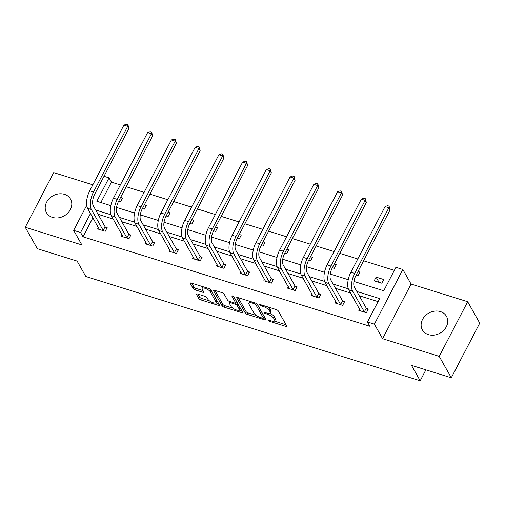 <?xml version="1.0" encoding="UTF-8"?>
<svg xmlns="http://www.w3.org/2000/svg" width="505" height="505" viewBox="0 0 505 505"><rect width="100%" height="100%" fill="white"/><g stroke="black" fill="none" stroke-linecap="round" stroke-linejoin="round"><path stroke-width="0.76" d="M268.483 320.505A1.218 0.417 -152.5 0 0 269.859 321.42L285.729 326.369A1.742 0.593 -152.5 0 0 286.802 326.331A1.742 0.593 -152.5 0 0 286.752 325.996L278.217 310.865A1.742 0.593 -152.5 0 0 276.254 309.559L260.378 304.61A1.218 0.417 -152.5 0 0 259.633 304.635A1.218 0.417 -152.5 0 0 259.665 304.868A1.218 0.417 -152.5 0 0 261.041 305.784L263.099 306.428A5.568 1.906 -152.5 0 1 269.392 310.607L270.106 311.869A5.568 1.906 -152.5 0 1 270.263 312.948A5.568 1.906 -152.5 0 1 266.842 313.068L264.784 312.425A1.218 0.417 -152.5 0 0 264.039 312.45A1.218 0.417 -152.5 0 0 264.071 312.69A1.218 0.417 -152.5 0 0 265.453 313.605L267.505 314.243A5.568 1.906 -152.5 0 1 273.805 318.421L274.512 319.684A5.568 1.906 -152.5 0 1 274.669 320.763A5.568 1.906 -152.5 0 1 271.248 320.883L269.197 320.246A1.218 0.417 -152.5 0 0 268.445 320.271A1.218 0.417 -152.5 0 0 268.483 320.505M64.501 194.356A13.824 11.501 150.6 0 1 70.542 199.084A13.824 11.501 150.6 0 1 67.765 213.129A13.824 11.501 150.6 0 1 52.501 217.396A13.824 11.501 150.6 0 1 46.46 212.662A13.824 11.501 150.6 0 1 49.231 198.616A13.824 11.501 150.6 0 1 64.501 194.356M440.423 311.585A13.824 11.501 150.6 0 1 446.464 316.319A13.824 11.501 150.6 0 1 443.693 330.365A13.824 11.501 150.6 0 1 428.429 334.632A13.824 11.501 150.6 0 1 422.382 329.898A13.824 11.501 150.6 0 1 425.159 315.852A13.824 11.501 150.6 0 1 440.423 311.585M467.674 301.712L479.75 323.124L451.3 377.778L439.224 356.372L467.674 301.712L411.057 284.056L402.851 269.493L374.394 324.153L367.47 321.994L379.659 298.581L356.846 291.467M92.832 184.817L53.7 172.615L25.25 227.269L81.867 244.925L73.654 230.368L86.671 205.371M451.3 377.778L411.499 365.367L420.192 380.783L85.818 276.506L77.12 261.091L37.326 248.681L25.25 227.269M197.461 293.96A1.742 0.593 -152.5 0 0 196.394 293.998A1.742 0.593 -152.5 0 0 196.439 294.333L198.837 298.581A1.742 0.593 -152.5 0 0 200.801 299.888L218.431 305.386A1.742 0.593 -152.5 0 0 219.498 305.348A1.742 0.593 -152.5 0 0 219.454 305.007L210.92 289.876A1.742 0.593 -152.5 0 0 208.95 288.57L191.326 283.071A1.742 0.593 -152.5 0 0 190.252 283.109A1.742 0.593 -152.5 0 0 190.303 283.45L193.194 288.576A1.742 0.593 -152.5 0 0 195.164 289.883L202.707 292.237A1.742 0.593 -152.5 0 0 203.774 292.199A1.742 0.593 -152.5 0 0 203.723 291.858L202.29 289.315A4.652 1.591 -152.5 0 1 202.164 288.412A4.652 1.591 -152.5 0 1 206.015 288.677A4.652 1.591 -152.5 0 1 210.282 291.808L215.9 301.769A4.652 1.591 -152.5 0 1 216.033 302.672A4.652 1.591 -152.5 0 1 212.182 302.413A4.652 1.591 -152.5 0 1 207.909 299.282L206.974 297.615A1.742 0.593 -152.5 0 0 205.005 296.315L197.461 293.96M411.057 284.056L382.607 338.716L439.224 356.372M382.607 338.716L374.394 324.153M92.907 217.769L82.997 236.807L369.887 326.274L367.47 321.994M82.997 236.807L80.579 232.527L73.654 230.368M245.297 313.068A1.742 0.593 -152.5 0 0 247.267 314.375L264.891 319.873A1.742 0.593 -152.5 0 0 265.958 319.835A1.742 0.593 -152.5 0 0 265.914 319.495L257.38 304.363A1.742 0.593 -152.5 0 0 255.41 303.057L237.786 297.559A1.742 0.593 -152.5 0 0 236.712 297.596A1.742 0.593 -152.5 0 0 236.763 297.937L245.297 313.068L246.068 311.591A1.742 0.593 -152.5 0 0 248.031 312.898L256.332 315.486M241.661 312.627L224.031 307.128A1.742 0.593 -152.5 0 1 222.067 305.822L213.533 290.691A1.742 0.593 -152.5 0 1 213.482 290.356A1.742 0.593 -152.5 0 1 214.556 290.318L222.099 292.673A1.742 0.593 -152.5 0 1 224.062 293.979L227.528 300.115A1.742 0.593 -152.5 0 0 229.491 301.422L234.497 302.981A1.742 0.593 -152.5 0 0 235.57 302.943A1.742 0.593 -152.5 0 0 235.519 302.609L231.915 296.214A1.218 0.417 -152.5 0 1 231.883 295.981A1.218 0.417 -152.5 0 1 232.887 296.05A1.218 0.417 -152.5 0 1 234.004 296.871L242.684 312.254A1.742 0.593 -152.5 0 1 242.728 312.589A1.742 0.593 -152.5 0 1 241.661 312.627L242.255 311.49M420.192 380.783L425.879 369.856M142.41 208.546L144.361 209.158L146.28 205.466L144.335 204.853M189.899 223.355L191.843 223.968L193.768 220.268L191.818 219.662M237.382 238.164L239.332 238.77L241.251 235.077L239.307 234.471M284.87 252.973L286.815 253.579L288.74 249.887L286.789 249.281M332.353 267.783L334.304 268.389L336.223 264.696L334.278 264.09M376.099 277.131L374.173 280.824L381.786 283.198L383.712 279.505L376.099 277.131L379.034 282.339M394.342 270.371L363.594 260.782M357.792 258.977L339.852 253.377M334.051 251.572L316.111 245.973M310.304 244.167L292.363 238.568M286.562 236.763L268.622 231.164M262.821 229.358L244.881 223.766M239.08 221.954L221.139 216.361M215.338 214.549L197.398 208.956M191.591 207.145L173.651 201.552M167.849 199.74L149.909 194.147M144.108 192.336L126.168 186.743M120.367 184.931L111.447 182.154L100.842 202.53M356.094 275.187L358.045 275.793L359.964 272.1L358.02 271.494M308.612 260.378L310.556 260.984L312.481 257.291L310.531 256.685M261.123 245.569L263.073 246.175L264.999 242.482L263.048 241.876M213.64 230.76L215.591 231.366L217.51 227.673L215.566 227.067M166.158 215.951L168.102 216.563L170.027 212.87L168.077 212.258M118.669 201.141L120.619 201.754L122.538 198.061L120.594 197.449M353.967 281.468L383.737 290.754L395.926 267.334L402.851 269.493M104.005 176.302L109.036 177.867L96.846 201.28L110.822 205.642M111.447 182.154L109.036 177.867M116.541 207.422L134.564 213.047M140.283 214.827L158.305 220.451M164.024 222.232L182.046 227.856M187.765 229.636L205.787 235.261M211.507 237.041L229.535 242.659M235.254 244.445L253.276 250.063M258.996 251.85L277.018 257.468M282.737 259.254L300.759 264.873M306.478 266.659L324.5 272.277M330.219 274.064L348.248 279.682M90.49 213.489L80.579 232.527M348.311 288.803L333.104 284.062M324.563 281.399L309.363 276.658M300.822 273.994L285.615 269.253M277.081 266.589L261.874 261.849M253.34 259.185L238.133 254.444M229.598 251.78L214.391 247.04M205.851 244.376L190.65 239.635M182.109 236.971L166.902 232.231M158.368 229.567L143.161 224.826M134.627 222.162L119.42 217.421M110.885 214.764L95.679 210.017M378.081 301.618L359.263 295.747M350.596 293.045L335.516 288.342M326.855 285.641L311.774 280.938M303.114 278.236L288.033 273.533M279.366 270.832L264.292 266.129M255.625 263.427L240.544 258.724M231.883 256.022L216.803 251.32M208.142 248.618L193.061 243.915M184.401 241.213L169.32 236.517M160.653 233.809L145.579 229.112M136.912 226.41L121.831 221.708M113.17 219.006L98.09 214.303M105.45 227.067L107.161 227.603L105.236 231.296L97.629 228.923L98.38 227.477M129.192 234.471L130.902 235.008L128.977 238.701L121.37 236.327L122.122 234.882M152.933 241.876L154.644 242.413L152.725 246.105L145.112 243.732L145.863 242.286M176.681 249.281L178.385 249.817L176.466 253.51L168.853 251.136L169.611 249.691M200.422 256.685L202.133 257.222L200.207 260.915L192.601 258.541L193.352 257.095M224.163 264.09L225.874 264.626L223.949 268.319L216.342 265.946L217.093 264.5M247.905 271.494L249.615 272.031L247.696 275.724L240.083 273.35L240.834 271.905M271.646 278.899L273.356 279.435L271.438 283.128L263.825 280.755L264.576 279.309M295.393 286.303L297.104 286.834L295.179 290.533L287.566 288.159L288.323 286.714M319.135 293.708L320.845 294.238L318.92 297.931L311.314 295.558L312.065 294.112M342.876 301.113L344.587 301.643L342.661 305.336L335.055 302.962L335.806 301.517M366.617 308.517L368.328 309.047L366.409 312.74L358.796 310.367L359.547 308.921M274.669 320.763L275.44 319.286A5.568 1.906 -152.5 0 0 275.282 318.207L274.512 319.684M269.771 313.334A5.568 1.906 -152.5 0 1 274.568 316.944L275.282 318.207M270.263 312.948L271.034 311.471A5.568 1.906 -152.5 0 0 270.876 310.392L270.106 311.869M267.953 306.971A5.568 1.906 -152.5 0 1 270.162 309.129L270.876 310.392M274.316 321.092L286.051 324.753M238.234 297.704L246.068 311.591M263.553 317.74L265.213 318.257M262.587 318.182A1.218 0.417 -152.5 0 0 263.332 318.156A1.218 0.417 -152.5 0 0 263.301 317.923L255.808 304.635A1.218 0.417 -152.5 0 0 254.432 303.726L252.266 303.05A5.568 1.906 -152.5 0 0 248.845 303.17A5.568 1.906 -152.5 0 0 249.003 304.25L254.122 313.327A5.568 1.906 -152.5 0 0 260.416 317.506L262.587 318.182M263.332 318.156L264.102 316.679A1.218 0.417 -152.5 0 0 264.071 316.446L263.301 317.923M257.026 303.953L264.071 316.446M249.969 301.359A5.568 1.906 -152.5 0 0 249.615 301.693L248.845 303.17M241.983 311.011L239.042 310.095M232.742 308.132L224.801 305.651L224.031 307.128M215.004 290.457L222.838 304.345A1.742 0.593 -152.5 0 0 224.801 305.651M235.57 302.943L236.334 301.466A1.742 0.593 -152.5 0 0 236.289 301.132L233.689 296.523M231.113 306.478A4.652 1.591 -152.5 0 0 235.387 309.615A4.652 1.591 -152.5 0 0 239.237 309.874A4.652 1.591 -152.5 0 0 239.111 308.972L237.129 305.462A1.742 0.593 -152.5 0 0 235.16 304.155L230.16 302.596A1.742 0.593 -152.5 0 0 229.087 302.634A1.742 0.593 -152.5 0 0 229.137 302.968L231.113 306.478M239.237 309.874L240.008 308.397A4.652 1.591 -152.5 0 0 239.875 307.495L239.111 308.972M235.734 302.621L235.93 302.678A1.742 0.593 -152.5 0 1 237.899 303.985L239.875 307.495M216.033 302.672L216.803 301.195A4.652 1.591 -152.5 0 0 216.67 300.292L215.9 301.769M209.67 288.866A4.652 1.591 -152.5 0 1 211.052 290.331L216.67 300.292M203.092 286.745A4.652 1.591 -152.5 0 0 202.928 286.935L202.164 288.412M191.774 283.21L193.964 287.099A1.742 0.593 -152.5 0 0 195.934 288.405L203.023 290.615M197.909 294.099L199.601 297.104A1.742 0.593 -152.5 0 0 201.571 298.411L209.455 300.866M215.869 302.867L218.753 303.764M364.698 312.21L364.351 311.882L366.276 308.189L354.466 287.244A8.863 3.87 -72.7 0 1 355.892 275.572L390.075 209.91L388.869 207.77L354.687 273.432A13.294 5.807 107.3 0 0 352.541 290.937L364.351 311.882M385.062 206.583L387.569 205.661L389.09 206.135L388.869 207.77L385.062 206.583L350.88 272.245A13.294 5.807 107.3 0 0 348.734 289.75L360.507 310.903M366.276 308.189L367.949 309.786M389.09 206.135L390.075 209.91M340.957 304.805L340.61 304.477L342.535 300.784L330.724 279.839A8.863 3.87 -72.7 0 1 332.151 268.168L366.333 202.505L365.128 200.365L330.945 266.028A13.294 5.807 107.3 0 0 328.799 283.532L340.61 304.477M361.321 199.178L363.827 198.257L365.349 198.73L365.128 200.365L361.321 199.178L327.139 264.841A13.294 5.807 107.3 0 0 324.993 282.345L336.766 303.499M342.535 300.784L344.202 302.381M365.349 198.73L366.333 202.505M317.209 297.401L316.869 297.073L318.788 293.38L306.977 272.435A8.863 3.87 -72.7 0 1 308.41 260.763L342.592 195.1L341.386 192.96L307.204 258.623A13.294 5.807 107.3 0 0 305.058 276.128L316.869 297.073M337.58 191.774L340.08 190.852L341.607 191.326L341.386 192.96L337.58 191.774L303.398 257.436A13.294 5.807 107.3 0 0 301.251 274.941L313.018 296.094M318.788 293.38L320.46 294.977M341.607 191.326L342.592 195.1M293.468 289.996L293.127 289.668L295.046 285.975L283.236 265.03A8.863 3.87 -72.7 0 1 284.668 253.358L318.851 187.696L317.639 185.556L283.457 251.219A13.294 5.807 107.3 0 0 281.317 268.723L293.127 289.668M313.839 184.369L316.338 183.448L317.86 183.921L317.639 185.556L313.839 184.369L279.656 250.032A13.294 5.807 107.3 0 0 277.51 267.536L289.277 288.69M295.046 285.975L296.719 287.572M317.86 183.921L318.851 187.696M269.727 282.592L269.38 282.263L271.305 278.571L259.494 257.626A8.863 3.87 -72.7 0 1 260.927 245.954L295.103 180.291L293.897 178.151L259.715 243.814A13.294 5.807 107.3 0 0 257.569 261.319L269.38 282.263M290.091 176.965L292.597 176.043L294.118 176.516L293.897 178.151L290.091 176.965L255.909 242.627A13.294 5.807 107.3 0 0 253.769 260.132L265.535 281.285M271.305 278.571L272.978 280.168M294.118 176.516L295.103 180.291M245.986 275.187L245.638 274.859L247.564 271.166L235.753 250.221A8.863 3.87 -72.7 0 1 237.18 238.549L271.362 172.893L270.156 170.747L235.974 236.409A13.294 5.807 107.3 0 0 233.828 253.914L245.638 274.859M266.35 169.56L268.856 168.638L270.377 169.118L270.156 170.747L266.35 169.56L232.167 235.223A13.294 5.807 107.3 0 0 230.021 252.727L241.794 273.88M247.564 271.166L249.236 272.763M270.377 169.118L271.362 172.893M222.244 267.783L221.897 267.454L223.816 263.761L212.012 242.817A8.863 3.87 -72.7 0 1 213.438 231.151L247.62 165.489L246.415 163.342L212.233 229.005A13.294 5.807 107.3 0 0 210.086 246.509L221.897 267.454M242.608 162.155L245.114 161.234L246.636 161.714L246.415 163.342L242.608 162.155L208.426 227.818A13.294 5.807 107.3 0 0 206.28 245.323L218.053 266.476M223.816 263.761L225.489 265.359M246.636 161.714L247.62 165.489M198.497 260.378L198.156 260.05L200.075 256.357L188.264 235.412A8.863 3.87 -72.7 0 1 189.697 223.747L223.879 158.084L222.673 155.938L188.491 221.6A13.294 5.807 107.3 0 0 186.345 239.105L198.156 260.05M218.867 154.757L221.367 153.829L222.888 154.309L222.673 155.938L218.867 154.757L184.685 220.414A13.294 5.807 107.3 0 0 182.539 237.918L194.305 259.071M200.075 256.357L201.748 257.954M222.888 154.309L223.879 158.084M174.755 252.973L174.414 252.645L176.333 248.952L164.523 228.007A8.863 3.87 -72.7 0 1 165.956 216.342L200.138 150.679L198.926 148.539L164.744 214.196A13.294 5.807 107.3 0 0 162.604 231.7L174.414 252.645M195.126 147.353L197.625 146.425L199.147 146.904L198.926 148.539L195.126 147.353L160.944 213.015A13.294 5.807 107.3 0 0 158.797 230.514L170.564 251.667M176.333 248.952L178.006 250.549M199.147 146.904L200.138 150.679M151.014 245.569L150.667 245.241L152.592 241.548L140.781 220.603A8.863 3.87 -72.7 0 1 142.208 208.937L176.39 143.275L175.184 141.135L141.002 206.798A13.294 5.807 107.3 0 0 138.856 224.296L150.667 245.241M171.378 139.948L173.884 139.026L175.405 139.5L175.184 141.135L171.378 139.948L137.196 205.611A13.294 5.807 107.3 0 0 135.056 223.109L146.822 244.262M152.592 241.548L154.265 243.145M175.405 139.5L176.39 143.275M127.273 238.164L126.925 237.836L128.851 234.143L117.04 213.198A8.863 3.87 -72.7 0 1 118.467 201.533L152.649 135.87L151.443 133.73L117.261 199.393A13.294 5.807 107.3 0 0 115.115 216.891L126.925 237.836M147.637 132.544L150.143 131.622L151.664 132.095L151.443 133.73L147.637 132.544L113.455 198.206A13.294 5.807 107.3 0 0 111.308 215.704L123.081 236.858M128.851 234.143L130.524 235.74M151.664 132.095L152.649 135.87M103.525 230.766L103.184 230.431L105.103 226.739L93.292 205.794A8.863 3.87 -72.7 0 1 94.725 194.128L128.908 128.466L127.702 126.326L93.52 191.988A13.294 5.807 107.3 0 0 91.373 209.487L103.184 230.431M123.895 125.139L126.401 124.217L127.923 124.691L127.702 126.326L123.895 125.139L89.713 190.802A13.294 5.807 107.3 0 0 87.567 208.3L99.34 229.453M105.103 226.739L106.776 228.336M127.923 124.691L128.908 128.466M270.295 320.587L269.859 321.42M261.476 304.951L261.041 305.784M265.882 312.765L265.453 313.605M274.568 316.944L273.805 318.421M267.972 313.352L267.505 314.243M270.162 309.129L269.392 310.607M263.528 305.588L263.099 306.428M286.322 325.239L285.729 326.369M237.022 297.445L236.763 297.937M265.485 318.737L264.891 319.873M248.031 312.898L247.267 314.375M256.401 303.505L255.808 304.635M254.867 302.886L254.432 303.726M252.702 302.211L252.266 303.05M222.838 304.345L222.067 305.822M213.785 290.198L213.533 290.691M236.289 301.132L235.519 302.609M232.092 295.873L231.915 296.214M237.899 303.985L237.129 305.462M235.93 302.678L235.16 304.155M230.589 301.763L230.16 302.596M211.052 290.331L210.282 291.808M203.3 291.101L202.707 292.237M195.934 288.405L195.164 289.883M193.964 287.099L193.194 288.576M190.555 282.958L190.303 283.45M219.025 304.25L218.431 305.386M201.571 298.411L200.801 299.888M199.601 297.104L198.837 298.581M196.698 293.841L196.439 294.333M352.541 290.937L348.734 289.75M354.687 273.432L350.88 272.245M328.799 283.532L324.993 282.345M330.945 266.028L327.139 264.841M305.058 276.128L301.251 274.941M307.204 258.623L303.398 257.436M281.317 268.723L277.51 267.536M283.457 251.219L279.656 250.032M257.569 261.319L253.769 260.132M259.715 243.814L255.909 242.627M233.828 253.914L230.021 252.727M235.974 236.409L232.167 235.223M210.086 246.509L206.28 245.323M212.233 229.005L208.426 227.818M186.345 239.105L182.539 237.918M188.491 221.6L184.685 220.414M162.604 231.7L158.797 230.514M164.744 214.196L160.944 213.015M138.856 224.296L135.056 223.109M141.002 206.798L137.196 205.611M115.115 216.891L111.308 215.704M117.261 199.393L113.455 198.206M91.373 209.487L87.567 208.3M93.52 191.988L89.713 190.802M229.687 301.479L229.087 302.634"/></g></svg>
